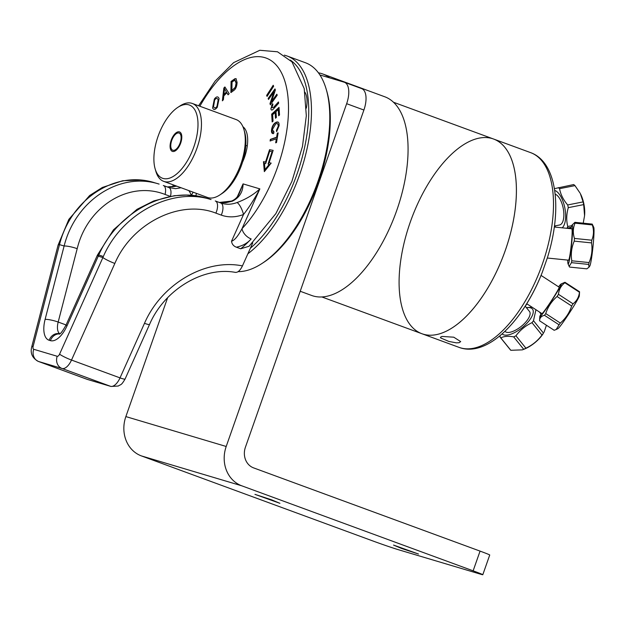 <?xml version="1.0" encoding="UTF-8"?>
<svg xmlns="http://www.w3.org/2000/svg" width="625" height="625" viewBox="0 0 625 625"><rect width="100%" height="100%" fill="white"/><g stroke="black" fill="none" stroke-linecap="round" stroke-linejoin="round"><path stroke-width="0.94" d="M321.883 296.961L421.961 333.742A103.734 49.5 -69.8 0 0 504.203 253.445A103.734 49.5 -69.8 0 0 493.531 139.008A103.734 49.5 110.2 0 1 481.703 297.547A103.734 49.5 110.2 0 1 421.961 333.742A103.734 49.5 110.2 0 1 411.289 219.297A103.734 49.5 110.2 0 1 493.531 139.008L393.445 102.227M441.969 336.43L453.773 337.195L460.695 341.609L459.086 342.719L456.352 342.852L448.836 341.43L440.656 337.922L440.414 337.289L441.969 336.43M542.242 272.422L542.281 272.305C523.289 321.453 486.766 357.867 459.055 347.375A103.734 49.5 110.2 0 0 518.797 311.18A103.734 49.5 110.2 0 0 544.836 256.648A103.734 49.5 110.2 0 0 530.625 152.633C557.375 162.25 562.5 209.875 547.352 257.883L542.242 272.422A100.922 48.156 -69.8 0 1 507.242 328.977M547.305 258.023L568.578 260.172A15.766 1.109 -84.1 0 0 571.289 244.602A15.766 1.109 -84.1 0 0 571.797 228.805L554.312 227.016M191.344 153.172A39.008 18.617 110.2 0 1 155.156 168.914A39.008 18.617 110.2 0 1 177.758 107.414A39.008 18.617 110.2 0 1 196.695 114.266A39.008 18.617 110.2 0 1 191.344 153.172M180.039 144.719A10.375 4.953 110.2 0 1 170.258 148.258A10.375 4.953 110.2 0 1 177.531 131.984A10.375 4.953 110.2 0 1 180.039 144.719M155.156 168.914L155.883 171.406A41.492 19.797 -69.8 0 0 163.68 181.352A41.492 19.797 -69.8 0 0 194.375 154.656A41.492 19.797 -69.8 0 0 192.305 103.461A41.492 19.797 -69.8 0 0 179.922 105.992L177.758 107.414M192.305 103.461L236.125 119.562A41.492 19.797 110.2 0 1 243.922 129.508A41.492 19.797 110.2 0 1 238.195 170.766A41.492 19.797 110.2 0 1 219.883 194.922A41.492 19.797 110.2 0 1 207.5 197.461L163.68 181.352M219.883 194.922L222.047 193.5A39.008 18.617 -69.8 0 0 239.266 170.781A39.008 18.617 -69.8 0 0 244.648 132L243.922 129.508M170.914 143.781A9.148 4.367 110.2 0 1 175.016 134.781A9.148 4.367 110.2 0 1 180.227 133.969A9.148 4.367 110.2 0 1 180.039 143.156A9.148 4.367 110.2 0 1 174.234 150.281A9.148 4.367 110.2 0 1 170.914 143.781M556.164 329.531L558.055 328.562A19.602 1.133 -56.9 0 0 573.234 306.977A19.602 1.133 -56.9 0 0 579.328 295.867L579.562 291.766A23.195 1.344 123.1 0 1 579.445 292.234C578.898 297.125 576.758 300.984 573.023 303.805A23.195 1.344 123.1 0 1 571.656 306.016C569.469 312.734 565.688 318.414 560.32 323.062A23.195 1.344 123.1 0 1 559.07 324.797L556.164 329.531L554.156 330.281L539.578 320.789L539.805 316.688A19.602 1.133 123.1 0 1 541.375 313.25M558.578 286.82A19.602 1.133 123.1 0 1 561.086 283.992A19.602 1.133 123.1 0 1 555.18 295.227A19.602 1.133 123.1 0 1 539.805 316.688M539.578 320.789C539.625 317.93 541.258 316.102 544.484 315.312A23.195 1.344 -56.9 0 0 545.742 313.57C547.93 306.852 551.703 301.172 557.07 296.523A23.195 1.344 -56.9 0 0 558.445 294.312C558.992 289.422 561.133 285.57 564.859 282.75A23.195 1.344 -56.9 0 0 564.977 282.281L561.086 283.992M526.727 303.719L541.938 313.625A15.766 0.914 -56.9 0 0 554.273 296.242A15.766 0.914 -56.9 0 0 559.141 287.188L541.039 275.406M544.484 315.312L559.07 324.797M560.32 323.062L545.742 313.57M557.07 296.523L571.656 306.016M573.023 303.805L558.445 294.312M564.859 282.75L579.445 292.234M579.562 291.766L564.977 282.281M532.188 307.273L526.375 307.609M500.117 335.648L500.086 337.047A23.195 9.484 -38.9 0 0 500.328 337.391A23.195 9.484 -38.9 0 0 500.828 337.906C504.031 336.219 508.32 335.875 513.695 336.891A23.195 9.484 -38.9 0 0 515.93 335.797C520.195 330.07 525.555 325.695 532 322.672A23.195 9.484 -38.9 0 0 533.492 320.727L535.945 309.719M526.484 307.75A19.602 8.016 141.1 0 1 532.039 308.617A19.602 8.016 141.1 0 1 523.102 326.883A19.602 8.016 141.1 0 1 502.148 333.898M504.969 331.305A15.766 6.445 -38.9 0 0 504.992 331.328A15.766 6.445 -38.9 0 0 521.344 326.305A15.766 6.445 -38.9 0 0 529.477 311.461L525.195 306.156M522.305 349.867L523.844 349.289A19.602 8.016 -38.9 0 0 543.086 333.773L543.469 333.102A23.195 9.484 141.1 0 1 541.984 335.055C537.719 340.781 532.359 345.156 525.914 348.18A23.195 9.484 141.1 0 1 523.68 349.273L522.305 349.867L510.812 350.289A23.195 9.484 141.1 0 1 510.313 349.773L500.328 337.391M546.422 325.242L544.07 332.242M539.398 311.969L541 313.953L539.461 312.008M510.812 350.289L500.828 337.906M513.695 336.891L523.68 349.273M525.914 348.18L515.93 335.797M532 322.672L541.984 335.055M543.469 333.102L533.492 320.727M527.055 303.938L525.289 306.008M566.578 228.266L567.039 228.148A23.195 10.062 -101.2 0 0 567.75 226.5C566.25 220.547 566.422 214.273 568.281 207.656A23.195 10.062 -101.2 0 0 567.695 204.953C563.312 199.859 560.602 194.43 559.57 188.672L574.977 185.625A23.195 10.062 78.8 0 0 573.68 184.562L554.398 188.656M584.562 215.711L584.625 214.992A19.602 8.5 -101.2 0 0 580.414 193.75L583.102 201.898A23.195 10.062 78.8 0 1 583.688 204.609L584.562 215.711L583.227 223.18M574.977 185.625L580.109 193.164M554.422 226.195L555.062 227.086M559.57 188.672A23.195 10.062 -101.2 0 0 558.273 187.617M554.68 190.422A19.602 8.5 78.8 0 1 556.453 191.32A19.602 8.5 78.8 0 1 565.148 209.656A19.602 8.5 78.8 0 1 562.172 227.82M555.805 227.164A19.602 8.5 78.8 0 1 554.602 225.977M554.445 226.008L559.562 224.992A15.766 6.836 -101.2 0 0 563.531 210.109A15.766 6.836 -101.2 0 0 555.164 194.203M571.086 228.195L569.297 228.547M567.039 228.148L571.281 227.305M571.727 225.711L567.75 226.5M568.281 207.656L583.688 204.609M583.102 201.898L567.695 204.953M574.234 241.125L591.523 242.898C592.594 249.648 591.773 256.203 589.07 262.57L571.781 260.797C570.711 254.047 571.523 247.484 574.234 241.125A23.195 1.633 -84.1 0 0 574.461 238.43C572.766 233.148 572.953 228.062 575.031 223.164A23.195 1.633 -84.1 0 0 574.93 222.328L572 225.117A19.602 1.375 95.9 0 1 572.305 235.883A19.602 1.375 95.9 0 1 569.789 258.094A19.602 1.375 95.9 0 1 568.031 263.828A19.602 1.375 95.9 0 1 567.766 260.094M589.07 262.57A23.195 1.633 95.9 0 1 588.734 264.43L588.953 267.219L589.781 266.055A19.602 1.375 -84.1 0 0 591.203 260.289A19.602 1.375 -84.1 0 0 593.562 240.281A19.602 1.375 -84.1 0 0 593.75 227.344L592.227 224.102A23.195 1.633 95.9 0 1 592.328 224.938C594.023 230.219 593.836 235.305 591.758 240.203A23.195 1.633 95.9 0 1 591.523 242.898M591.758 240.203L574.461 238.43M588.953 267.219L586.852 268.844L569.562 267.07L569.164 266.383L571.445 262.656A23.195 1.633 -84.1 0 0 571.781 260.797M570.977 228.719A19.602 1.375 95.9 0 1 572 225.117M575.031 223.164L592.328 224.938M571.445 262.656L588.734 264.43M592.227 224.102L574.93 222.328M489.734 554.992A19.93 0.523 -160.6 0 0 480.062 551.109L253.617 467.891A16.602 14.578 106.6 0 1 245.422 447.203L363.898 110.031A19.93 9.508 -69.8 0 0 361.641 88.602L344.391 82.266A19.93 9.508 110.2 0 1 346.648 103.695L226.203 446.477L125.867 416.586A31.562 27.727 106.6 0 0 141.438 455.922L372.789 540.938A19.93 0.523 19.4 0 0 398.359 549.695L480.445 574.148A19.93 0.523 19.4 0 0 482.805 574.719L489.734 554.992M141.438 455.922L241.781 485.812L473.133 570.828A19.93 0.523 19.4 0 1 482.805 574.719M277.828 128.828A62.32 29.734 -69.8 0 0 276.508 130.391M279.906 503.312L254.945 494.352L271.656 499.844L279.906 503.312M393.531 545.07L418.492 554.023L401.773 548.531L393.531 545.07M344.391 82.266A19.93 9.508 110.2 0 0 344.125 82.18L319.906 74.961M241.781 485.812A31.562 27.727 -73.4 0 1 226.203 446.477M167.633 297.711L125.867 416.586M318.43 72.828A105.859 50.508 110.2 0 1 321.305 73.5A105.859 50.508 110.2 0 1 322.742 73.977A105.859 50.508 110.2 0 1 329.617 77.852M322.742 73.977L384.734 96.758A105.859 50.508 110.2 0 1 395.625 213.547A105.859 50.508 110.2 0 1 311.703 295.484L300.219 291.266M262.227 263.328L263.938 262.203A108.477 51.758 -69.8 0 0 326.781 91.195L326.203 89.234A110.438 52.695 110.2 0 1 262.227 263.328A110.438 52.695 110.2 0 1 238.117 271.648M275.867 122.656A47.734 22.773 -69.8 0 0 274.945 123.039M284.273 55.156A110.438 52.695 110.2 0 1 287.125 56.016L305.453 62.75A110.438 52.695 110.2 0 1 326.203 89.234M287.125 56.016A110.438 52.695 110.2 0 1 307.945 144.438A110.438 52.695 110.2 0 1 247.883 253.773M290.297 60.07A108.477 51.758 110.2 0 1 304.742 146.742A108.477 51.758 110.2 0 1 250.367 248.227M274.383 107.969A59.5 28.391 -69.8 0 0 273.727 107.203M272.188 105.727A59.5 28.391 -69.8 0 0 271.523 105.195M304.891 92.195A23.523 11.227 110.2 0 1 306.352 108.156M268.062 164.062L272.07 151.703L269.672 151.258L265.664 163.617L264.461 163.391L265 169.594L269.258 164.289L268.062 164.062M102.492 256.219A9.805 1.242 24.2 0 0 97.406 255.133A9.805 1.242 24.2 0 0 98.266 256.172C116.516 212.516 166.938 185.484 206.43 198.188L211.063 199.57C171.57 186.867 121.141 213.898 102.891 257.555L59.57 354.164A3.266 1.562 110.2 0 1 57.203 356.273L33.727 349.281A3.266 1.562 110.2 0 1 33.148 346.297A9.805 1.75 -165.5 0 0 31.742 346.805L58.094 245.133A9.805 1.75 14.5 0 1 59.492 244.625C70.953 198.945 115.242 170.086 154.492 182.719L159.117 184.094C119.875 171.469 75.586 200.328 64.125 246A9.805 1.75 14.5 0 1 77.195 248.688C87.383 206.18 129.258 180.32 165.047 194.445A9.805 4.68 -69.8 0 0 163.438 185.531A9.805 4.68 -69.8 0 0 163.305 185.484L168.828 187.516A9.805 4.68 -69.8 0 0 168.695 187.469M200.367 196.664L186.367 195.086L174.328 195.711L153.828 200.898L137 209.328L113.492 229.805L97.406 255.133L66.141 324.844A9.805 1.242 24.2 0 0 67 325.883L98.266 256.172L102.891 257.555A9.805 1.242 24.2 0 0 114.836 263.445C132.078 223.039 180.242 199.055 215.875 213.133A9.805 4.68 -69.8 0 0 215.398 201.008A9.805 4.68 -69.8 0 0 215.266 200.969L220.789 202.992A9.805 4.68 110.2 0 1 221.266 215.117C228.383 217.625 235.797 217.414 243.523 214.492A9.805 2.789 -111.3 0 0 237.023 202.555C231.773 204.477 226.727 204.742 221.859 203.344L220.898 203.031M236.391 247.195C242.602 245.875 247.523 243.125 251.156 238.945A111.086 53.008 110.2 0 1 240.703 248.781L236.391 247.195C233.555 246.125 231.93 244.141 231.523 241.242C234.508 240.367 238.008 236.172 242.023 228.664A9.805 5.711 43.1 0 0 251.156 238.945M231.523 241.242L243.523 214.492C249.195 207.227 254.648 198.695 259.859 188.891C253.664 194.641 246.055 199.195 237.023 202.555M252.758 242.906L242.438 265.906C205.437 258.32 161.414 284.117 144.492 323.312L120.023 377.883A13.07 6.234 110.2 0 1 110.547 386.312L87.078 379.32L38.562 361.492A9.805 8.609 -73.4 0 1 33.727 349.281M198.609 105.773L215.102 81.125L233.617 62.641L259.805 50.281L277.508 51.789L291.969 61.883L304.211 88.602L306.32 115.75L302.477 146.461L291.906 181.367L275.867 213.602L249.094 246.25L240.703 248.781M219.445 202.5L225.859 202.727L232.391 201.172C239.414 197.719 242.969 191.953 243.078 183.891L239.43 193.008M191.391 195.359L193.148 192.18M242.562 162.094A29.078 13.875 -69.8 0 0 244.563 157.102A29.078 13.875 -69.8 0 0 242.93 126.727M263.477 161.672L265.531 162.055L269.539 149.695L273.141 150.367L269.133 162.727L271.18 163.109L264.336 171.633L263.477 161.672M267.07 96.406L266.625 95.453L273.203 85.281L273.648 86.234L267.07 96.406M269.984 103.672L273.875 91.969L268.508 99.453L268.156 98.445L274.992 88.906L275.367 89.992L271.477 101.695L276.844 94.211L277.195 95.219L270.367 104.758L269.984 103.672M226.836 92.727L223.789 95.93L223.383 99.742L222.367 100.82L223.852 88.047L224.898 86.953L229.172 93.672L228.07 94.82L226.836 92.727M273.742 108.672C272.086 110.508 271.125 110.508 270.883 108.68L272.625 103.703L272.93 104.719L271.734 107.727L273.484 107.461L278.453 101.953L278.664 103.219L273.742 108.672M275.133 112.437L272.633 114.734L273.039 121.164L272.172 121.961L271.672 114.141L279.031 107.391L279.516 114.969L278.648 115.766L278.25 109.578L276 111.641L276.367 117.438L275.5 118.234L275.133 112.437M278.266 126.172C278.258 123.602 277.391 122.883 275.664 124.031L272.352 129.594L273.961 131.891L273.594 133.578C272.031 133.828 271.336 132.711 271.508 130.227C271.969 126.461 273.391 123.867 275.781 122.445C278.18 121.234 279.281 122.32 279.094 125.711L276.602 131.594L276.492 130.211L278.266 126.172M217.313 107.273C215.133 109.961 213.57 110.164 212.609 107.883L214.344 99.078C216.469 96.336 218.047 96.18 219.086 98.594L217.313 107.273M276.359 138.805L270.094 141.008L270.367 139.391L276.625 137.188L277.305 133.172L278.141 132.875L276.516 142.547L275.68 142.844L276.359 138.805M235.992 78.703L237.094 82.391C236.859 86.562 235.68 89.297 233.562 90.602L230.898 92.602L231.07 81.438L234.93 78.711L235.992 78.703M191.336 195.352A9.805 4.711 -115.6 0 0 188.781 190.578M181.102 187.758L175.531 188.672L168.938 187.555M167.445 187L176.93 186.219M232.391 201.172A9.805 2.789 -111.3 0 0 231.477 201.062A9.805 2.789 -111.3 0 0 231.406 201.094M149.594 324.328A9.805 1.242 -155.8 0 1 149.586 324.398A9.805 1.242 -155.8 0 1 144.492 323.312M242.438 265.906C240.18 270.531 237.789 272.672 235.273 272.344L235.539 272.406C203.227 266.25 164.336 289.82 149.562 324.398L125.109 378.977A9.805 1.242 -155.8 0 1 120.023 377.883L71.508 360.055A9.805 1.242 -155.8 0 1 59.57 354.164M223.922 94.586L226.398 91.984L224.492 88.555L223.922 94.586M213.539 106.578C214.367 108.414 215.516 108.344 216.984 106.375L218.156 99.898C217.344 97.961 216.188 97.984 214.672 99.969L213.539 106.578M231.898 90.547L235.289 87.234L236.086 83.117L234.836 80.148L232.023 82.023L231.898 90.547M231.172 92.398L231.336 81.539L235.195 78.812L236.266 78.805M232.172 90.344L235.562 87.336L236.352 83.219L235.109 80.25M270.398 140.906L270.641 139.492L276.898 137.289L277.57 133.273L278.109 133.086M275.984 142.734L276.32 139.016M272.75 133.578L271.781 130.328C271.141 129.219 274.297 122.766 276.047 122.539L278.023 122.047M273.258 131.93L273.922 132.047M276.844 131.336L276.758 130.312L278.531 126.273L277.586 123.664M272.422 121.727L271.945 114.242L279.055 107.719M275.75 118.008L275.156 112.766M278.891 115.539L278.273 109.906M222.688 100.477L224.125 88.141L225.039 87.18M228.203 94.688L226.977 92.969M268.664 99.234L268.422 98.539L275.102 89.227M270.523 104.539L270.25 103.766L273.578 92.859M272.039 100.906L276.953 94.531M269.414 162.781L271.148 163.156M264.57 171.336L263.75 161.773L265.797 162.156L269.812 149.797L273.125 150.414M268.344 164.117L272.055 151.75M265.234 169.297L269.227 164.328M480.062 551.109L473.133 570.828M346.648 103.695L363.898 110.031M57.203 356.273A9.805 8.609 106.6 0 0 62.039 368.484A13.07 6.234 -69.8 0 0 71.508 360.055L114.836 263.445M31.742 346.805C30.07 353.234 32.289 358.117 38.391 361.438A13.07 6.234 -69.8 0 0 38.562 361.492L62.039 368.484L110.547 386.312A9.805 8.609 106.6 0 0 111.016 386.469M87.539 379.477A9.805 8.609 -73.4 0 1 87.078 379.32A13.07 6.234 110.2 0 1 86.898 379.266A13.07 6.234 110.2 0 1 86.727 379.195M33.148 346.297L59.492 244.625L64.125 246L45.109 319.367A22.867 10.914 -69.8 0 0 49.164 340.266L50.422 340.641A22.867 10.914 -69.8 0 0 67 325.883M215.875 213.133L221.266 215.117M220.656 202.945A9.805 4.68 110.2 0 1 220.789 202.992L221.828 203.336M199.844 106.227A101.289 48.328 110.2 0 1 284.312 79.508A101.289 48.328 110.2 0 1 242.023 228.664L259.859 188.891L243.078 183.891L237.484 196.375M195.828 195.867L196.469 193.398M174.461 186.617A101.289 48.328 110.2 0 1 174.57 185.352M165.047 194.445L170.203 196.336M170.469 196.289A9.805 4.68 -69.8 0 0 168.828 187.516L169.859 187.852M66.094 324.953L58.18 322.047L77.195 248.688M59.648 333.914A9.805 8.609 106.6 0 0 50.422 340.641M59.836 333.781A9.805 8.609 106.6 0 0 49.164 340.266M59.898 333.734A13.07 6.234 110.2 0 1 58.18 322.047A9.805 1.75 -165.5 0 0 45.109 319.367M421.961 333.742L459.055 347.375M493.531 139.008L530.625 152.633M247.289 145.945L245.805 145.398M181.773 136.172L180.227 133.969M176.844 149.602L174.234 150.281M568.031 263.828L569.164 266.383M125.109 378.977C120.953 386.031 120.93 384.102 118.281 386.031L111 386.461L87.523 379.469L38.391 361.438M148.609 181.242L139.977 180.008L122.664 180.758L102.406 187.438L89.633 195.531L68.852 219.359L58.102 245.102M167.32 186.961L176.336 186M219.336 202.453L231.469 201.07C235.203 199.602 237.867 196.875 239.477 192.898M59.242 334.148C60.445 334.086 62.75 330.984 66.141 324.844M172.938 186.945L173.148 184.836"/></g></svg>
